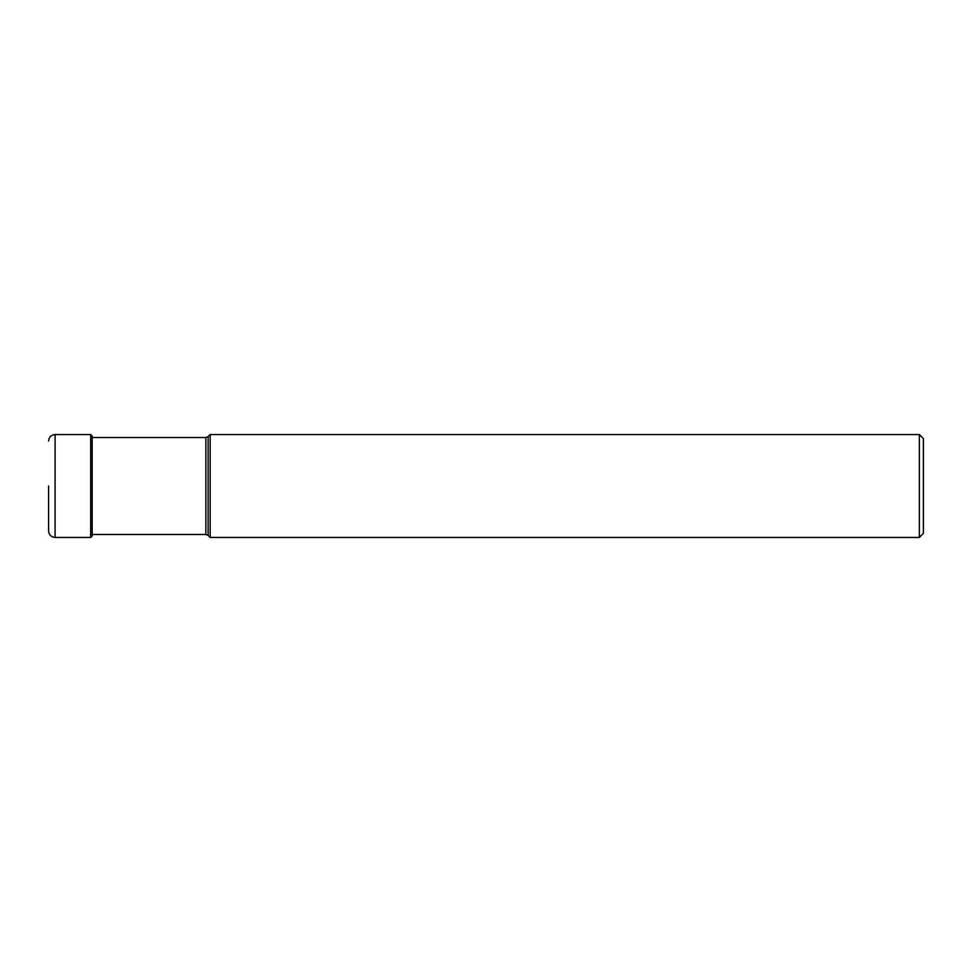 <?xml version="1.0" encoding="UTF-8"?>
<svg xmlns="http://www.w3.org/2000/svg" width="972" height="972" viewBox="0 0 972 972"><rect width="100%" height="100%" fill="white"/><g stroke="black" fill="none" stroke-linecap="round" stroke-linejoin="round"><path stroke-width="1.46" d="M48.6 486L48.6 530.979C48.989 534.916 51.152 537.079 55.088 537.455L55.088 434.545C51.152 434.921 48.989 437.084 48.6 441.021M90.675 537.455L90.675 434.545L92.182 436.051L92.182 535.949L90.675 537.455L55.088 537.455M210.183 486L210.183 434.545L208.142 436.586L208.142 535.414L210.183 537.455L210.183 486M919.354 537.455L923.4 533.409L923.4 438.591L919.354 434.545L919.354 537.455L210.183 537.455M92.182 437.534L205.857 437.534L205.857 534.466L92.182 534.466M90.675 434.545L55.088 434.545M205.857 534.466L208.142 535.414M205.857 437.534L208.142 436.586M919.354 434.545L210.183 434.545"/></g></svg>

